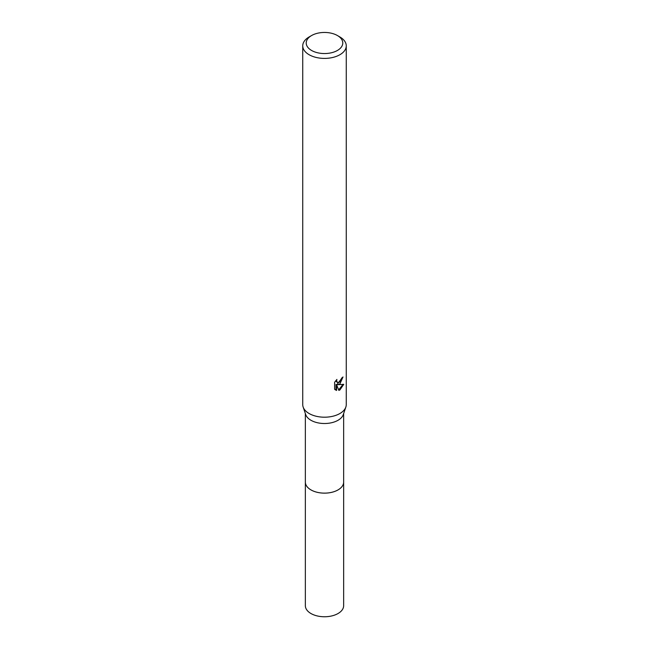 <?xml version="1.0" encoding="UTF-8"?>
<svg xmlns="http://www.w3.org/2000/svg" width="649" height="649" viewBox="0 0 649 649"><rect width="100%" height="100%" fill="white"/><g stroke="black" fill="none" stroke-linecap="round" stroke-linejoin="round"><path stroke-width="0.97" d="M343.646 481.753A19.154 11.057 180 0 1 343.654 482.085A19.146 11.049 180 0 1 338.04 489.898A19.146 11.049 180 0 1 317.174 492.291A19.146 11.049 180 0 1 305.354 482.085A19.154 11.057 180 0 1 305.354 481.753M343.646 481.85A19.146 11.057 180 0 1 338.04 489.906A19.146 11.057 180 0 1 316.988 492.258A19.146 11.057 180 0 1 305.354 481.85M337.423 35.541L339.881 36.961A21.758 12.558 180 0 1 346.258 45.844L346.258 404.643A21.758 12.558 180 0 1 345.844 407.069L343.289 414.589A19.146 11.049 180 0 1 338.04 420.276A19.146 11.049 180 0 1 318.919 423.034A19.146 11.049 180 0 1 305.711 414.589L303.156 407.069A21.758 12.558 180 0 1 302.742 404.643L302.742 45.844A21.758 12.558 180 0 1 309.119 36.961L311.577 35.541A18.277 10.546 180 0 1 337.423 35.541A18.277 10.546 180 0 1 337.423 50.46A18.277 10.546 180 0 1 311.577 50.46A18.277 10.546 180 0 1 311.577 35.541L309.119 36.961M345.844 407.069A21.758 12.558 180 0 1 339.881 413.527A21.758 12.558 180 0 1 318.164 416.658A21.758 12.558 180 0 1 303.156 407.069M338.859 390.398L336.604 384.768L336.604 390.447L334.616 389.278L334.616 382.269L336.904 379.438L336.596 380.825L337.439 382.488L339.881 382.042L341.682 378.075A21.758 12.558 0 0 0 343.005 376.972L339.881 383.924L337.796 384.703L343.759 384.322L339.881 389.968L338.859 390.39M346.258 45.844A21.758 12.558 180 0 1 339.881 54.727A21.758 12.558 180 0 1 316.177 57.445A21.758 12.558 180 0 1 302.742 45.844M342.323 377.572L337.18 384.346L337.796 384.703M337.439 382.488L336.19 381.466L335.971 380.428M335.249 389.822L335.979 390.081L335.979 384.403L336.604 384.768M338.664 389.895L342.94 384.508M335.979 390.081L336.604 390.447M305.346 482.085A19.154 11.057 180 0 0 310.96 489.906A19.154 11.057 180 0 0 331.826 492.307A19.154 11.057 180 0 0 343.654 482.085L343.646 605.712A19.146 11.049 180 0 1 331.826 615.917A19.146 11.049 180 0 1 310.96 613.524A19.146 11.049 180 0 1 305.354 605.712L305.354 413.535M343.646 482.085L343.646 413.535"/></g></svg>

